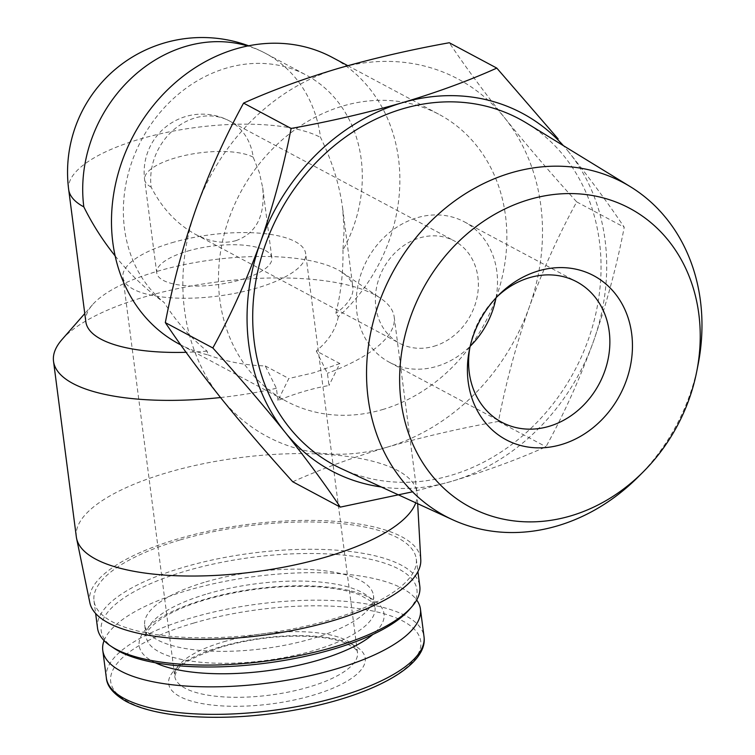 <?xml version="1.0" encoding="UTF-8"?>
<svg xmlns="http://www.w3.org/2000/svg" width="755" height="755" viewBox="0 0 755 755"><rect width="100%" height="100%" fill="white"/><g stroke="black" fill="none" stroke-linecap="round" stroke-linejoin="round"><path stroke-width="0.57" stroke-dasharray="3.77 2.83" d="M433.917 346.281A58.031 49.481 118.1 0 0 477.236 296.489A58.031 49.481 118.1 0 0 454.199 240.864A58.031 49.481 118.1 0 0 383.229 268.771A58.031 49.481 118.1 0 0 399.555 343.261A58.031 49.481 118.1 0 0 433.917 346.281M235.966 240.647C256.389 233.276 265.307 215.637 262.721 187.75L259.324 172.47L253.189 157.182A58.031 49.481 118.1 0 0 229.492 120.96A58.031 49.481 118.1 0 0 195.13 117.931A58.031 49.481 118.1 0 0 151.16 187.127C161.929 208.154 176.661 223.876 195.375 234.305C210.05 241.949 223.574 244.063 235.966 240.647M248.621 45.791A134.635 134.635 0 0 1 265.562 53.379L306.219 75.075A134.635 114.788 118.1 0 1 342.949 250.028L344.129 229.718L342.638 208.333C339.495 184.72 332.125 161.079 320.526 137.419A134.635 114.788 118.1 0 0 265.562 53.379A134.635 114.788 118.1 0 0 247.64 45.979M115.147 255.926C129.888 274.178 146.215 289.703 164.128 302.5A134.635 114.788 118.1 0 1 146.951 130.492A134.635 114.788 118.1 0 1 306.219 75.075M179.18 344.053A162.485 138.543 118.1 0 0 208.135 354.935L207.068 351.132C190.232 337.334 175.915 321.13 164.128 302.5M342.949 250.028C343.346 271.885 340.967 292.997 335.805 313.353L338.315 316.741A162.485 138.543 118.1 0 0 332.172 57.352M382.398 409.616A162.485 138.543 118.1 0 0 503.67 270.205A162.485 138.543 118.1 0 0 439.174 114.449A162.485 138.543 118.1 0 0 240.449 192.582A162.485 138.543 118.1 0 0 286.183 401.16A162.485 138.543 118.1 0 0 382.398 409.616M339.844 363.542L313.448 372.828L288.825 378.51L277.982 400.48C296.102 393.242 313.108 388.249 329.001 385.512L327.415 373.31L316.288 350.971L339.844 363.542L329.001 385.512M338.315 316.741C335.796 329.52 328.453 340.93 316.288 350.971M277.982 400.48L276.396 388.278L265.279 365.948C245.3 365.335 226.255 361.664 208.135 354.935M265.279 365.948L288.825 378.51M292.761 481.775C320.866 469.129 352.368 457.577 387.268 447.139C422.668 436.956 459.729 428.378 498.46 421.413C505.907 382.728 516.175 344.657 529.246 307.2C542.788 270.026 558.615 234.918 576.716 201.896C550.584 173.065 526.565 145.054 504.661 117.865C483.238 90.949 464.778 65.902 449.282 42.742M387.268 447.139A202.642 172.782 118.1 0 0 529.246 307.2A202.642 172.782 118.1 0 0 504.661 117.865A202.642 172.782 118.1 0 0 338.089 68.469A202.642 172.782 118.1 0 0 196.111 208.408A202.642 172.782 118.1 0 0 220.696 397.743A202.642 172.782 118.1 0 0 387.268 447.139M381.218 486.966A202.642 172.782 118.1 0 0 451.471 481.397A202.642 172.782 118.1 0 0 593.449 341.458A202.642 172.782 118.1 0 0 568.855 152.123C590.278 179.048 608.738 204.086 624.234 227.246C616.788 265.93 606.52 304.001 593.449 341.458C579.906 378.632 564.089 413.74 545.978 446.762C517.873 459.408 486.371 470.95 451.471 481.397L412.541 491.816M576.716 201.896L624.234 227.246M498.46 421.413L545.978 446.762M638.381 476.735A188.995 161.145 118.1 0 0 698.026 364.948M342.119 469.006A196.272 167.346 118.1 0 0 450.697 475.442A196.272 167.346 118.1 0 0 596.205 311.872A196.272 167.346 118.1 0 0 526.679 123.15M568.855 152.123A202.642 172.782 118.1 0 0 563.362 145.63M207.068 351.132A134.635 45.121 172.6 0 1 186.079 352.302M85.843 321.79A134.635 45.121 172.6 0 1 92.516 304.737A134.635 45.121 172.6 0 1 213.542 259.701A134.635 45.121 172.6 0 1 342.062 272.329A134.635 45.121 172.6 0 1 352.868 287.108A134.635 45.121 172.6 0 1 335.805 313.353M276.396 388.278A171.772 57.569 172.6 0 1 220.526 397.526M62.023 339.514A171.772 57.569 172.6 0 1 144.677 296.894A171.772 57.569 172.6 0 1 380.426 298.168A171.772 57.569 172.6 0 1 394.204 317.024A171.772 57.569 172.6 0 1 327.415 373.31M76.34 536.947A171.772 57.569 172.6 0 1 167.497 472.564A171.772 57.569 172.6 0 1 417.024 492.694A171.772 57.569 172.6 0 1 417.156 494.119A171.772 57.569 172.6 0 1 415.769 502.821M89.845 602.754A166.902 55.936 172.6 0 1 178.189 538.825A166.902 55.936 172.6 0 1 420.771 559.776M180.228 539.91A162.485 54.454 172.6 0 1 416.26 558.955A162.485 54.454 172.6 0 1 262.145 633.889A162.485 54.454 172.6 0 1 93.997 600.81A162.485 54.454 172.6 0 1 180.228 539.91M97.537 628.103A162.485 54.454 172.6 0 1 183.776 567.213A162.485 54.454 172.6 0 1 419.808 586.248M113.967 648.234A159.201 53.36 172.6 0 1 185.683 571.082A159.201 53.36 172.6 0 1 361.362 557.501A159.201 53.36 172.6 0 1 409.068 609.908M205.907 581.869A115.345 38.656 172.6 0 1 373.451 595.393A115.345 38.656 172.6 0 1 264.052 648.583A115.345 38.656 172.6 0 1 144.686 625.102A115.345 38.656 172.6 0 1 205.907 581.869M104.077 640.608A160.164 53.681 172.6 0 1 187.778 590.363A160.164 53.681 172.6 0 1 416.684 600.008M221.281 646.591A99.094 33.211 172.6 0 1 365.241 661.021A99.094 33.211 172.6 0 1 214.354 705.302A99.094 33.211 172.6 0 1 221.281 646.591M495.997 297.866A79.596 67.865 118.1 0 0 464.353 221.838A79.596 67.865 118.1 0 0 367.005 260.116A79.596 67.865 118.1 0 0 389.41 362.287A79.596 67.865 118.1 0 0 436.541 366.43A79.596 67.865 118.1 0 0 470.176 346.252M496.998 296.8A79.596 67.865 118.1 0 0 495.384 298.376A79.596 67.865 118.1 0 0 470.261 345.45A79.596 67.865 118.1 0 0 469.855 347.668M187.533 251.132A58.031 19.451 172.6 0 1 271.838 257.936A58.031 19.451 172.6 0 1 216.789 284.701A58.031 19.451 172.6 0 1 156.738 272.885A58.031 19.451 172.6 0 1 187.533 251.132M171.819 242.751A92.129 30.879 172.6 0 1 305.652 253.548A92.129 30.879 172.6 0 1 218.261 296.036A92.129 30.879 172.6 0 1 122.923 277.274A92.129 30.879 172.6 0 1 171.819 242.751M68.667 189.496A134.635 45.121 172.6 0 1 167.402 132.267A134.635 45.121 172.6 0 1 320.526 137.419M207.455 593.798A115.345 38.656 172.6 0 1 375.009 607.322A115.345 38.656 172.6 0 1 265.6 660.512A115.345 38.656 172.6 0 1 146.244 637.031A115.345 38.656 172.6 0 1 207.455 593.798M155.256 662.72A123.471 41.383 172.6 0 1 204.69 599.394A123.471 41.383 172.6 0 1 346.083 589.844A123.471 41.383 172.6 0 1 372.847 634.464M106.351 677.896A160.164 53.681 172.6 0 1 191.345 617.873A160.164 53.681 172.6 0 1 424.008 636.644M193.667 623.083A156.332 52.397 172.6 0 1 420.78 645.846A156.332 52.397 172.6 0 1 182.748 715.693A156.332 52.397 172.6 0 1 193.667 623.083M151.16 187.127A58.031 19.451 172.6 0 1 144.63 179.624A58.031 19.451 172.6 0 1 175.424 157.88A58.031 19.451 172.6 0 1 253.189 157.182M223.65 641.807A92.129 30.879 172.6 0 1 357.474 652.603A92.129 30.879 172.6 0 1 270.092 695.091A92.129 30.879 172.6 0 1 174.754 676.329A92.129 30.879 172.6 0 1 223.65 641.807M195.375 234.305L399.555 343.261M156.738 272.885L144.63 179.624A58.031 58.031 0 0 1 229.492 120.96L454.199 240.864M180.766 344.903L286.183 401.16M347.8 65.685L439.174 114.449M342.638 208.333L352.868 287.108M92.516 304.737L84.777 313.561M342.062 272.329L380.426 298.168M394.204 317.024L417.024 492.694M417.675 503.698L417.156 494.119M93.997 600.81L95.64 613.485M416.26 558.955L417.911 571.629M144.686 625.102L146.244 637.031C143.441 634.993 152.831 615.221 205.992 599.602C243.327 589.089 280.558 584.842 317.685 586.852C335.484 588.117 349.574 590.835 359.965 595.015L370.998 601.254L375.009 607.322L373.451 595.393M389.41 362.287L501.764 422.243M464.353 221.838L576.707 281.794M470.261 345.45L469.346 350.056M495.384 298.376L498.696 295.054M262.721 187.75L271.838 257.936M122.923 277.274L174.754 676.329L176.604 671.025C180.011 663.985 195.271 655.906 222.395 646.771C252.312 638.352 282.143 634.946 311.881 636.559C326.16 637.579 337.428 639.749 345.686 643.081L354.303 647.913C356.898 650.659 357.964 652.216 357.474 652.603L305.652 253.548"/><path stroke-width="1.13" d="M247.64 45.979A134.635 114.788 118.1 0 0 185.834 46.366A134.635 114.788 118.1 0 0 83.824 206.879C92.44 224.292 102.878 240.637 115.147 255.926M347.8 65.685L332.172 57.352A162.485 138.543 118.1 0 0 133.446 135.475A162.485 138.543 118.1 0 0 179.18 344.053L180.766 344.903M496.799 68.101L449.282 42.742C410.541 49.717 373.48 58.286 338.089 68.469C303.18 78.916 271.677 90.458 243.582 103.105C225.481 136.098 209.654 171.206 196.111 208.408C183.05 245.837 172.791 283.908 165.326 322.621C180.804 345.762 199.263 370.799 220.696 397.743C242.6 424.914 266.619 452.925 292.761 481.775L340.279 507.124C324.801 483.983 306.341 458.946 284.899 432.002C263.004 404.831 238.986 376.82 212.834 347.97C230.945 314.977 246.772 279.869 260.315 242.666C273.367 205.237 283.635 167.166 291.1 128.454C329.841 121.489 366.902 112.91 402.292 102.727C437.192 92.28 468.695 80.738 496.799 68.101L558.162 138.939M243.582 103.105L291.1 128.454M412.541 491.816L340.279 507.124M165.326 322.621L212.834 347.97M561.22 444.62A92.997 79.294 118.1 0 0 625.829 311.721A92.997 79.294 118.1 0 0 498.696 295.054A92.997 79.294 118.1 0 0 469.346 350.056A92.997 79.294 118.1 0 0 561.22 444.62M570.487 515.967A169.365 144.403 118.1 0 0 643.241 471.866A169.365 144.403 118.1 0 0 696.695 371.696A169.365 144.403 118.1 0 0 564.816 193.657A169.365 144.403 118.1 0 0 399.659 382.455A169.365 144.403 118.1 0 0 570.487 515.967M696.695 371.696L698.026 364.948A188.995 161.145 118.1 0 0 630.368 186.702A188.995 161.145 118.1 0 0 392.09 273.499A188.995 161.145 118.1 0 0 452.641 519.751A188.995 161.145 118.1 0 0 557.19 525.942A188.995 161.145 118.1 0 0 638.381 476.735L643.241 471.866M630.368 186.702L526.679 123.15A196.272 167.346 118.1 0 0 279.237 213.278A196.272 167.346 118.1 0 0 342.119 469.006L452.641 519.751M563.362 145.63A202.642 172.782 118.1 0 0 402.292 102.727A202.642 172.782 118.1 0 0 260.315 242.666A202.642 172.782 118.1 0 0 284.899 432.002A202.642 172.782 118.1 0 0 381.218 486.966M186.079 352.302A134.635 45.121 172.6 0 1 85.843 321.79L68.667 189.496A134.635 45.121 172.6 0 0 83.824 206.879M220.526 397.526A171.772 57.569 172.6 0 1 53.52 361.277A171.772 57.569 172.6 0 1 62.023 339.514L84.777 313.561M415.769 502.821A171.772 57.569 172.6 0 1 241.515 573.385A171.772 57.569 172.6 0 1 76.576 538.353A171.772 57.569 172.6 0 1 76.34 536.947L53.52 361.277M417.675 503.698L420.771 559.776A166.902 55.936 172.6 0 1 262.334 635.351A166.902 55.936 172.6 0 1 89.845 602.754L76.576 538.353M417.911 571.629L419.808 586.248A162.485 54.454 172.6 0 1 411.768 606.831A162.485 54.454 172.6 0 1 265.684 661.182A162.485 54.454 172.6 0 1 110.579 645.95A162.485 54.454 172.6 0 1 97.537 628.103L95.64 613.485M411.768 606.831L409.068 609.908A159.201 53.36 172.6 0 1 265.949 663.164A159.201 53.36 172.6 0 1 113.967 648.234L110.579 645.95M416.684 600.008A160.164 53.681 172.6 0 1 420.441 609.134A160.164 53.681 172.6 0 1 268.525 683.001A160.164 53.681 172.6 0 1 102.774 650.395A160.164 53.681 172.6 0 1 104.077 640.608M470.176 346.252A79.596 67.865 118.1 0 0 495.997 297.866M469.855 347.668A79.596 67.865 118.1 0 0 501.764 422.243A79.596 67.865 118.1 0 0 548.894 426.386A79.596 67.865 118.1 0 0 608.303 358.096A79.596 67.865 118.1 0 0 576.707 281.794A79.596 67.865 118.1 0 0 496.998 296.8M372.847 634.464A123.471 41.383 172.6 0 1 266.94 670.799A123.471 41.383 172.6 0 1 155.256 662.72M420.441 609.134L424.008 636.644A160.164 53.681 172.6 0 1 272.093 710.502A160.164 53.681 172.6 0 1 106.351 677.896L102.774 650.395M248.621 45.791A134.635 134.635 0 0 0 68.667 189.496M424.008 636.644C428.076 663.371 380.709 691.287 313.872 706.265C271.102 715.646 229.907 719.053 190.298 716.467C162.4 714.4 140.817 709.275 125.575 701.112C113.325 693.864 106.917 686.125 106.351 677.896"/></g></svg>
